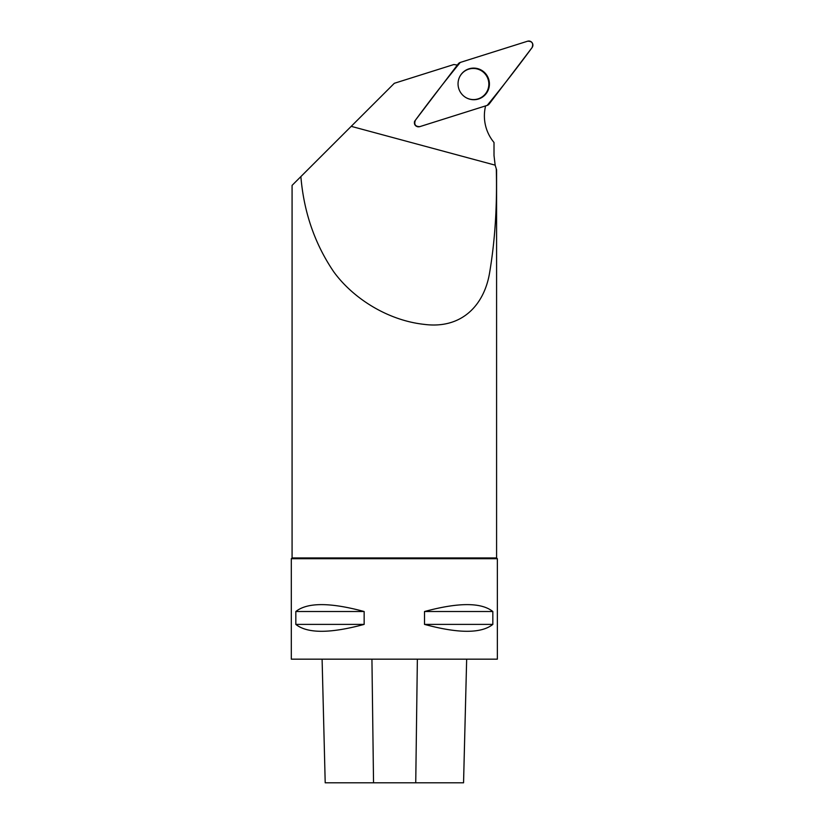 <?xml version="1.0" encoding="UTF-8"?>
<svg xmlns="http://www.w3.org/2000/svg" width="824" height="824" viewBox="0 0 824 824"><rect width="100%" height="100%" fill="white"/><g stroke="black" fill="none" stroke-linecap="round" stroke-linejoin="round"><path stroke-width="1.24" d="M419.849 126.628L487.2 105.39A4.089 4.048 72.5 0 0 489.188 103.989L532.067 47.596A4.089 4.048 72.5 0 0 527.618 41.2L460.266 62.439A4.089 4.048 72.5 0 0 458.268 63.839L415.399 120.232A4.089 4.048 72.5 0 0 419.849 126.628M486.562 74.881A15.821 15.677 72.5 0 0 462.058 73.295A15.821 15.677 72.5 0 0 470.257 99.313A15.821 15.677 72.5 0 0 486.562 74.881M317.879 159.619L292.077 185.379L292.077 557.951L496.584 557.951L496.584 169.868L495.152 165.15L494.009 155.509L494.009 142.48A41.21 40.819 -107.5 0 1 485.614 105.884M415.152 120.582L414.575 121.344C413.957 124.177 415.038 126 417.809 126.803L417.716 126.793M457.382 65.014A41.21 40.819 -107.5 0 1 453.88 64.519L394.325 83.296L300.873 176.594C303.829 212.159 314.789 243.904 333.751 271.817C353.187 298.576 387.929 320.392 424.01 324.347C461.296 329.322 483.739 305.673 489.415 273.877C494.956 241.535 497.253 206.597 496.295 169.064M463.562 782.8L466.662 659.169L463.552 782.8L325.202 782.8L322.102 659.169L325.202 782.8M497.356 659.169L291.305 659.169L291.305 558.724L497.356 558.724L497.356 659.169M295.826 611.521C307.342 602.323 330.115 602.323 364.146 611.521L364.146 624.396C330.115 633.594 307.342 633.594 295.826 624.396L295.826 611.521L364.146 611.521M424.514 611.521C458.546 602.323 481.319 602.323 492.834 611.521L492.834 624.396C481.319 633.594 458.546 633.594 424.514 624.396L424.514 611.521L492.834 611.521M424.514 624.396L492.834 624.396M295.826 624.396L364.146 624.396M496.584 557.951L497.356 558.724M459.689 76.797A15.574 15.429 -107.5 0 1 488.117 79.382A15.574 15.429 -107.5 0 1 466.302 97.799M460.266 62.439C444.898 81.226 429.943 100.487 415.399 120.222C413.854 124.496 415.337 126.628 419.859 126.618L487.2 105.39C502.568 86.602 517.524 67.331 532.067 47.607C533.612 43.332 532.129 41.2 527.607 41.2L460.266 62.439M461.873 73.501A15.502 15.357 -107.5 0 1 465.127 70.833M474.181 99.56A15.502 15.357 -107.5 0 1 469.999 99.24M495.152 165.15L351.209 126.34M415.739 782.8L417.366 659.169M373.54 782.8L371.933 659.169M415.996 126.051L417.119 126.515M414.493 121.612L415.224 120.479M292.077 557.951L291.305 558.724"/></g></svg>
